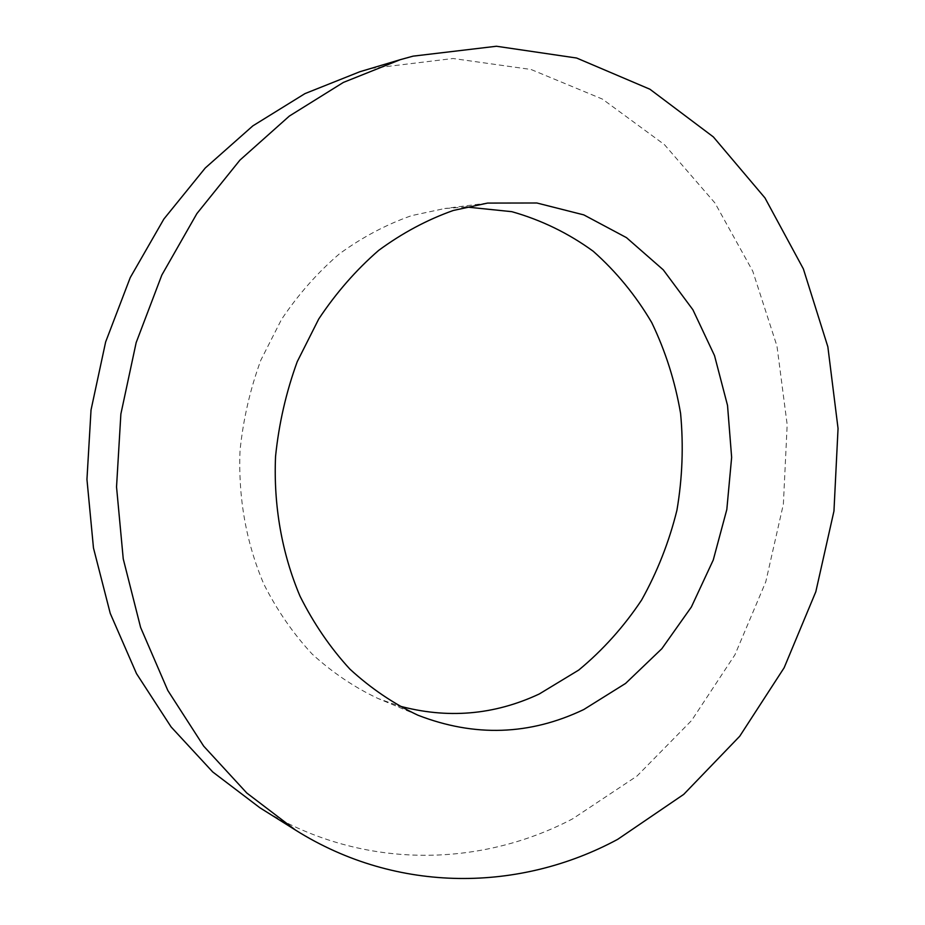 <?xml version="1.0" encoding="UTF-8"?>
<svg xmlns="http://www.w3.org/2000/svg" width="925" height="925" viewBox="0 0 925 925"><rect width="100%" height="100%" fill="white"/><g stroke="black" fill="none" stroke-linecap="round" stroke-linejoin="round"><path stroke-width="0.69" stroke-dasharray="4.62 3.47" d="M466.131 206.98L444.752 208.518L411.602 215.629C386.292 224.509 362.207 237.262 339.348 253.901C317.564 272.609 298.278 294.462 281.501 319.46L260.827 360.172C250.132 389.286 243.206 419.418 240.026 450.556C238.176 498.043 246.119 542.582 263.856 584.172C277.118 610.373 293.237 633.683 312.199 654.102C332.468 672.591 354.448 687.402 378.117 698.525L398.317 705.717M259.798 807.698C358.946 870.02 478.202 868.378 572.633 818.833L636.99 776.063L691.622 720.471L734.936 654.796L765.784 581.79L783.371 504.183L787.175 424.702L776.977 346.112L752.788 271.245L715.013 203.061L664.451 144.647L602.441 99.102L531.043 69.479L453.088 58.506L372.266 68.3L359.871 71.722M487.544 203.084L444.752 208.518M417.903 715.198L378.117 698.525"/><path stroke-width="1.39" d="M583.779 709.533L625.577 683.425L661.837 648.714L691.368 607.008L713.256 560.007L726.819 509.513L731.64 457.366L727.524 405.416L714.516 355.593L692.906 309.771L663.271 269.846L626.491 237.656L583.814 214.889L536.847 202.991L487.544 203.084L453.354 210.461C427.223 219.699 402.329 233.008 378.672 250.386C356.125 269.95 336.145 292.832 318.732 319.009L297.249 361.652C286.126 392.165 278.899 423.731 275.558 456.36C273.407 505.397 281.905 553.451 300.024 596.197C313.714 623.554 330.352 647.87 349.916 669.133C370.833 688.35 393.495 703.705 417.903 715.198C474.548 737.179 529.84 735.294 583.779 709.533M398.317 705.717C446.983 719.095 493.973 715.187 539.298 693.97L578.761 670.047C602.88 650.067 623.832 626.734 641.603 600.048C657.317 571.881 669.087 541.957 676.927 510.265C682.407 478.04 683.621 445.746 680.58 413.371C675.111 381.447 665.503 351.188 651.743 322.594C635.753 295.433 616.223 271.638 593.179 251.218C568.378 233.181 541.264 220 511.837 211.675L466.131 206.98M400.213 59.697L359.871 71.722L304.961 93.61L252.837 125.869L205.258 168.003L163.875 219.04L130.24 277.604L105.647 341.938L91.032 409.96L86.95 479.416L93.471 547.97L110.248 613.391L136.507 673.631L171.113 726.934L212.715 771.947L259.798 807.698L295.468 830.06C398.004 894.487 520.798 891.607 617.703 839.333L683.725 794.378L739.734 736.231L784.146 667.746L815.815 591.757L833.957 511.074L838.05 428.472L827.852 346.783L803.374 268.909L764.952 197.904L713.36 136.923L649.917 89.228L576.645 58.032L496.436 46.25L413.036 56.159L400.213 59.697L343.383 82.418L289.352 116.064L239.933 160.117L196.886 213.594L161.84 275.037L136.172 342.574L120.874 414.018L116.538 486.943L123.245 558.885L140.612 627.451L167.818 690.478L203.685 746.14L246.767 792.991L295.468 830.06"/></g></svg>
